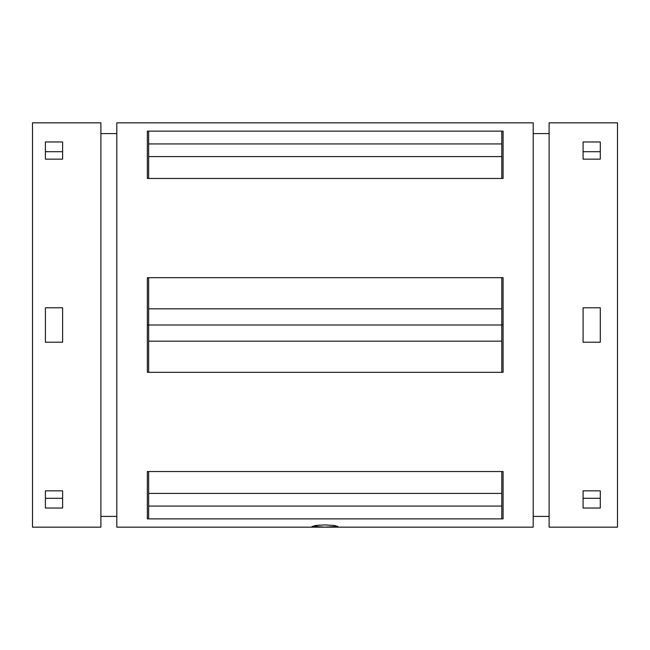 <?xml version="1.0" encoding="UTF-8"?>
<svg xmlns="http://www.w3.org/2000/svg" width="650" height="650" viewBox="0 0 650 650"><rect width="100%" height="100%" fill="white"/><g stroke="black" fill="none" stroke-linecap="round" stroke-linejoin="round"><path stroke-width="0.97" d="M100.896 133.583L116.805 133.583L100.896 133.583M533.195 133.583L549.104 133.583L533.195 133.583M32.5 454.041L32.5 122.834L32.5 527.166L100.896 527.166L100.896 122.834L32.5 122.834L100.896 122.834L100.896 526.524L100.896 516.417L116.805 516.417L116.805 526.524L116.805 122.834L116.805 527.166L533.195 527.166L533.195 122.834L116.805 122.834L533.195 122.834L533.195 526.524L533.195 516.417L549.104 516.417L549.104 526.524L549.104 122.834L549.104 527.166L617.5 527.166L617.5 122.834L549.104 122.834L617.5 122.834L617.5 454.041M503.084 178.466L147.347 178.466L147.347 131.121L503.084 131.121L503.084 178.466L503.084 131.121L501.792 131.121L501.792 178.466L503.084 178.466M148.639 372.32L147.347 372.32L147.347 277.68L503.084 277.68L503.084 372.32L148.639 372.32L148.639 277.68L147.347 277.68L147.347 372.32L503.084 372.32L503.084 277.68L501.792 277.68L501.792 372.32L501.792 325L503.084 325L501.792 325L501.792 277.68L148.639 277.68L148.639 308.823L501.792 308.823L148.639 308.823L148.639 325L147.347 325L501.792 325L148.639 325L148.639 341.177L501.792 341.177L148.639 341.177L148.639 372.32M503.084 518.879L147.347 518.879L147.347 471.534L503.084 471.534L503.084 518.879L503.084 471.534L501.792 471.534L501.792 518.879L503.084 518.879M319.922 525.07L312.098 526.435L316.095 525.419M62.611 141.968L62.611 159.161L45.403 159.161L45.403 141.968L62.611 141.968L45.403 141.968L45.403 159.161L62.611 159.161L62.611 141.968M62.611 342.209L45.403 342.209L45.403 307.791L62.611 307.791L62.611 342.209L62.611 307.791L45.403 307.791L45.403 342.209L62.611 342.209M62.611 490.839L62.611 508.032L45.403 508.032L45.403 490.839L62.611 490.839L45.403 490.839L45.403 508.032L62.611 508.032L62.611 490.839M600.291 141.968L600.291 159.161L583.091 159.161L583.091 141.968L600.291 141.968L583.091 141.968L583.091 159.161L600.291 159.161L600.291 141.968M600.291 342.209L583.091 342.209L583.091 307.791L600.291 307.791L600.291 342.209L600.291 307.791L583.091 307.791L583.091 342.209L600.291 342.209M600.291 490.839L600.291 508.032L583.091 508.032L583.091 490.839L600.291 490.839L583.091 490.839L583.091 508.032L600.291 508.032L600.291 490.839M148.639 178.466L148.639 131.121L147.347 131.121L147.347 178.466L501.792 178.466L501.792 156.585L148.639 156.585L148.639 178.466M148.639 518.879L148.639 471.534L147.347 471.534L147.347 518.879L501.792 518.879L501.792 471.534L148.639 471.534L148.639 493.415L501.792 493.415L148.639 493.415L148.639 506.066L501.792 506.066L148.639 506.066L148.639 518.879M62.611 151.702L45.403 151.702L62.611 151.702M45.403 498.298L62.611 498.298L45.403 498.298M600.291 151.702L583.091 151.702L600.291 151.702M583.091 498.298L600.291 498.298L583.091 498.298M148.639 143.934L148.639 156.585L501.792 156.585L501.792 143.934L148.639 143.934L501.792 143.934L501.792 131.121L148.639 131.121L148.639 143.934M312.098 526.435L325.008 527.126L337.902 526.435L334.132 525.452L324.992 524.916L315.868 525.452L312.098 526.435"/></g></svg>
